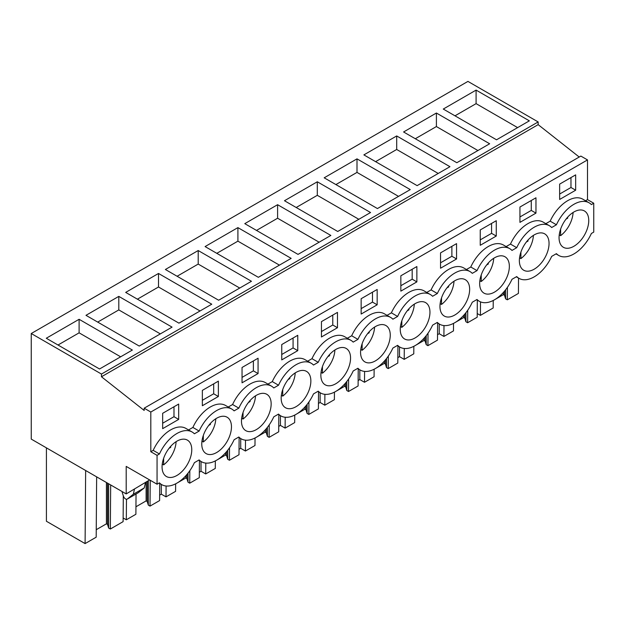 <?xml version="1.0" encoding="UTF-8"?>
<svg xmlns="http://www.w3.org/2000/svg" width="625" height="625" viewBox="0 0 625 625"><rect width="100%" height="100%" fill="white"/><g stroke="black" fill="none" stroke-linecap="round" stroke-linejoin="round"><path stroke-width="0.94" d="M579.211 157.023L538.156 124.648L538.156 121.945L467.938 81.406L31.25 333.523L31.25 439.102L126.195 493.914L126.195 466.398L157.062 484.219L157.062 455.344L159.438 453.977A30.391 17.547 -60 0 1 192.109 432A30.391 17.547 -60 0 1 194.391 433.789L199.133 431.055A30.391 17.547 -60 0 1 231.813 409.078A30.391 17.547 -60 0 1 234.094 410.867L238.836 408.133A30.391 17.547 -60 0 1 271.508 386.156A30.391 17.547 -60 0 1 273.789 387.953L278.531 385.211A30.391 17.547 -60 0 1 311.203 363.242A30.391 17.547 -60 0 1 313.492 365.031L318.234 362.297A30.391 17.547 -60 0 1 350.906 340.32A30.391 17.547 -60 0 1 353.188 342.109L357.93 339.375A30.391 17.547 -60 0 1 390.602 317.398A30.391 17.547 -60 0 1 392.883 319.195L397.625 316.453A30.391 17.547 -60 0 1 430.305 294.484A30.391 17.547 -60 0 1 432.586 296.273L437.328 293.531A30.391 17.547 -60 0 1 470 271.562A30.391 17.547 -60 0 1 472.281 273.352L477.023 270.617A30.391 17.547 -60 0 1 509.703 248.641A30.391 17.547 -60 0 1 511.984 250.43L516.727 247.695A30.391 17.547 -60 0 1 549.398 225.719A30.391 17.547 -60 0 1 551.68 227.516L556.422 224.773A30.391 17.547 -60 0 1 589.094 202.805A30.391 17.547 -60 0 1 591.383 204.594L593.75 203.227L593.75 232.102L591.383 233.469A30.391 17.547 -60 0 1 558.703 255.445A30.391 17.547 -60 0 1 556.422 253.648L551.68 256.391A30.391 17.547 -60 0 1 519.008 278.359A30.391 17.547 -60 0 1 516.727 276.57L511.984 279.305A30.391 17.547 -60 0 1 479.305 301.281A30.391 17.547 -60 0 1 477.023 299.492L472.281 302.227A30.391 17.547 -60 0 1 439.609 324.203A30.391 17.547 -60 0 1 437.328 322.414L432.586 325.148A30.391 17.547 -60 0 1 399.914 347.125A30.391 17.547 -60 0 1 397.625 345.328L392.883 348.07A30.391 17.547 -60 0 1 360.211 370.039A30.391 17.547 -60 0 1 357.93 368.25L353.188 370.984A30.391 17.547 -60 0 1 320.516 392.961A30.391 17.547 -60 0 1 318.234 391.172L313.492 393.906A30.391 17.547 -60 0 1 280.812 415.883A30.391 17.547 -60 0 1 278.531 414.086L273.789 416.828A30.391 17.547 -60 0 1 241.117 438.797A30.391 17.547 -60 0 1 238.836 437.008L234.094 439.75A30.391 17.547 -60 0 1 201.422 461.719A30.391 17.547 -60 0 1 199.133 459.93L194.391 462.664A30.391 17.547 -60 0 1 161.719 484.641A30.391 17.547 -60 0 1 159.438 482.852L157.062 484.219M538.156 124.648L101.469 376.766L144.172 410.438L144.172 408.195L580.859 156.078L587.5 159.914L587.5 199.617L593.75 203.227M149.641 479.93L126.195 493.914M538.156 121.945L101.469 374.062L31.25 333.523M476.094 90.102L443.273 109.055L496.523 139.797L529.344 120.844L476.094 90.102L476.094 103.641L517.625 127.617M237.906 227.617L291.156 258.367L258.336 277.312L205.086 246.57L237.906 227.617L237.906 241.156L279.43 265.133M277.602 204.703L244.781 223.648L298.031 254.391L330.852 235.445L277.602 204.703L277.602 218.234L319.133 242.211M158.508 273.461L125.688 292.406L178.938 323.156L211.758 304.203L158.508 273.461L158.508 286.992L200.031 310.969M198.203 250.539L165.383 269.492L218.633 300.234L251.453 281.281L198.203 250.539L198.203 264.078L239.734 288.055M396.695 135.945L449.945 166.688L417.125 185.633L363.875 154.891L396.695 135.945L396.695 149.477L438.227 173.453M436.398 113.023L403.578 131.969L456.828 162.719L489.648 143.766L436.398 113.023L436.398 126.555L477.922 150.531M317.305 181.781L284.477 200.734L337.727 231.477L370.555 212.523L317.305 181.781L317.305 195.32L358.828 219.289M357 158.859L410.25 189.602L377.43 208.555L324.18 177.812L357 158.859L357 172.398L398.531 196.375M118.805 296.383L85.984 315.328L139.234 346.07L172.055 327.125L118.805 296.383L118.805 309.914L160.336 333.891M79.109 319.297L132.359 350.047L99.539 368.992L46.289 338.25L79.109 319.297L79.109 332.836L120.641 356.812M101.469 376.766L101.469 374.062M144.172 408.195L150.812 412.031L150.812 451.734L153.188 450.367A30.391 17.547 -60 0 1 185.859 428.391L192.109 432M587.5 159.914L150.812 412.031M231.813 409.078L225.555 405.469A30.391 17.547 -60 0 0 192.883 427.445L188.555 429.945M271.508 386.156L265.258 382.547A30.391 17.547 -60 0 0 232.586 404.523L228.25 407.023M311.203 363.242L304.953 359.633A30.391 17.547 -60 0 0 272.281 381.602L267.953 384.102M350.906 340.32L344.656 336.711A30.391 17.547 -60 0 0 311.977 358.688L307.648 361.188M390.602 317.398L384.352 313.789A30.391 17.547 -60 0 0 351.68 335.766L347.344 338.266M430.305 294.484L424.047 290.875A30.391 17.547 -60 0 0 391.375 312.844L387.047 315.344M470 271.562L463.75 267.953A30.391 17.547 -60 0 0 431.078 289.922L426.742 292.43M509.703 248.641L503.445 245.031A30.391 17.547 -60 0 0 470.773 267.008L466.445 269.508M549.398 225.719L543.148 222.109A30.391 17.547 -60 0 0 510.469 244.086L506.141 246.586M589.094 202.805L582.844 199.195A30.391 17.547 -60 0 0 550.172 221.164L545.836 223.664M587.5 199.617L585.539 200.75M575.656 190.211L559.641 199.453L559.641 184.117L575.656 174.867L575.656 190.211L570.969 187.5L559.641 194.039M400.844 275.797L400.844 291.133L416.867 281.891L416.867 266.547L400.844 275.797M218.375 396.484L202.352 405.734L202.352 390.391L218.375 381.148L218.375 396.484L213.68 393.781L202.352 400.32M297.766 350.648L297.766 335.305L281.75 344.555L281.75 359.898L297.766 350.648L293.078 347.938L281.75 354.484M242.047 367.477L242.047 382.812L258.07 373.562L258.07 358.227L242.047 367.477M535.961 213.125L519.938 222.375L519.938 207.039L535.961 197.789L535.961 213.125L531.273 210.422L519.938 216.961M440.547 252.875L456.562 243.625L456.562 258.969L440.547 268.219L440.547 252.875M361.148 298.719L361.148 314.055L377.164 304.805L377.164 289.469L361.148 298.719M321.445 321.633L337.469 312.383L337.469 327.727L321.445 336.977L321.445 321.633M162.656 413.312L178.672 404.063L178.672 419.406L162.656 428.656L162.656 413.312M480.242 229.953L480.242 245.297L496.266 236.047L496.266 220.711L480.242 229.953M562.203 246.43A21 12.125 -60 0 1 564.062 221.961A21 12.125 -60 0 1 584.398 210.938A21 12.125 -60 0 1 585.602 211.812A21 12.125 -60 0 1 583.742 236.281A21 12.125 -60 0 1 563.398 247.305A21 12.125 -60 0 1 562.203 246.43M228.312 418.086A21 12.125 -60 0 1 226.453 442.562A21 12.125 -60 0 1 206.117 453.586A21 12.125 -60 0 1 204.914 452.711A21 12.125 -60 0 1 206.773 428.242A21 12.125 -60 0 1 227.109 417.219A21 12.125 -60 0 1 228.312 418.086M268.016 395.172A21 12.125 -60 0 1 266.148 419.641A21 12.125 -60 0 1 245.812 430.664A21 12.125 -60 0 1 244.609 429.789A21 12.125 -60 0 1 246.477 405.32A21 12.125 -60 0 1 266.812 394.297A21 12.125 -60 0 1 268.016 395.172M443.102 315.195A21 12.125 -60 0 1 444.969 290.719A21 12.125 -60 0 1 465.305 279.695A21 12.125 -60 0 1 466.508 280.57A21 12.125 -60 0 1 464.641 305.039A21 12.125 -60 0 1 444.305 316.062A21 12.125 -60 0 1 443.102 315.195M482.805 292.273A21 12.125 -60 0 1 484.664 267.805A21 12.125 -60 0 1 505 256.773A21 12.125 -60 0 1 506.203 257.648A21 12.125 -60 0 1 504.344 282.125A21 12.125 -60 0 1 484.008 293.148A21 12.125 -60 0 1 482.805 292.273M363.711 361.031A21 12.125 -60 0 1 365.57 336.562A21 12.125 -60 0 1 385.906 325.539A21 12.125 -60 0 1 387.109 326.414A21 12.125 -60 0 1 385.25 350.883A21 12.125 -60 0 1 364.906 361.906A21 12.125 -60 0 1 363.711 361.031M324.008 383.953A21 12.125 -60 0 1 325.867 359.477A21 12.125 -60 0 1 346.211 348.453A21 12.125 -60 0 1 347.406 349.328A21 12.125 -60 0 1 345.547 373.805A21 12.125 -60 0 1 325.211 384.828A21 12.125 -60 0 1 324.008 383.953M284.312 406.867A21 12.125 -60 0 1 286.172 382.398A21 12.125 -60 0 1 306.508 371.375A21 12.125 -60 0 1 307.711 372.25A21 12.125 -60 0 1 305.852 396.719A21 12.125 -60 0 1 285.516 407.742A21 12.125 -60 0 1 284.312 406.867M188.617 441.008A21 12.125 -60 0 1 186.758 465.477A21 12.125 -60 0 1 166.414 476.508A21 12.125 -60 0 1 165.219 475.633A21 12.125 -60 0 1 167.078 451.156A21 12.125 -60 0 1 187.414 440.133A21 12.125 -60 0 1 188.617 441.008M426.805 303.492A21 12.125 -60 0 1 424.945 327.961A21 12.125 -60 0 1 404.609 338.984A21 12.125 -60 0 1 403.406 338.109A21 12.125 -60 0 1 405.266 313.641A21 12.125 -60 0 1 425.609 302.617A21 12.125 -60 0 1 426.805 303.492M545.906 234.734A21 12.125 -60 0 1 544.039 259.203A21 12.125 -60 0 1 523.703 270.227A21 12.125 -60 0 1 522.5 269.352A21 12.125 -60 0 1 524.367 244.883A21 12.125 -60 0 1 544.703 233.859A21 12.125 -60 0 1 545.906 234.734M507.414 287.344L507.32 299.82L518.414 293.414L518.531 278.086M507.32 299.82L505.609 298.836L504.523 295.273L504.523 291.133M505.609 298.836L505.609 289.797M504.523 295.273L503.406 294.633L503.406 292.406M503.406 294.633L494.977 299.5M494.031 300.047L493.234 300.508M480.5 301.867L480.398 315.367L493.172 307.992L493.234 300.469M454.992 115.82L476.094 103.641M550.172 221.164L556.422 224.773M570.969 187.5L570.969 177.578M123.305 495.781L123.109 521.641L110.336 529.023L108.625 528.031L107.539 524.469L106.422 523.828L96.25 529.703M96.648 476.859L96.188 537.188L85.094 543.594L85.648 470.508M46.414 447.852L46.414 521.258L85.094 543.594M477.219 313.531L480.398 315.367M477.32 300.133L477.195 317.219L467.625 322.742L465.914 321.758L464.82 318.195L463.711 317.547L455.281 322.414M454.328 322.961L453.531 323.422M453.531 323.391L453.477 330.906L443.906 336.438L439.219 333.727L437.539 334.695M437.625 323.055L437.492 340.133L427.922 345.664L426.211 344.672L425.125 341.117L424.008 340.469L415.578 345.336M414.633 345.883L413.836 346.344M413.836 346.305L413.781 353.828L404.203 359.359L399.516 356.648L397.836 357.617M397.93 345.977L397.797 363.055L388.227 368.586L386.516 367.594L385.43 364.031L384.312 363.391L375.883 368.258M374.93 368.805L374.133 369.266M374.133 369.227L374.078 376.75L364.508 382.273L359.82 379.57L358.141 380.539M358.227 368.898L358.102 385.977L348.523 391.5L346.812 390.516L345.727 386.953L344.609 386.312L336.188 391.172M335.234 391.727L334.438 392.188M334.438 392.148L334.383 399.672L324.805 405.195L320.117 402.484L318.438 403.453M318.531 391.812L318.398 408.898L308.828 414.422L307.117 413.438L306.031 409.875L304.914 409.227L296.484 414.094M295.539 414.641L294.742 415.102M294.742 415.062L294.68 422.586L285.109 428.117L280.422 425.406L278.742 426.375M278.828 414.734L278.703 431.812L269.125 437.344L267.422 436.352L266.328 432.797L265.211 432.148L256.789 437.016M255.836 437.563L255.039 438.023M255.039 437.984L254.984 445.508L245.414 451.031L240.719 448.328L239.047 449.297M239.133 437.656L239 454.734L229.43 460.258L227.719 459.273L226.633 455.711L225.516 455.07L217.086 459.938M216.141 460.484L215.344 460.945M215.344 460.906L215.289 468.43L205.711 473.953L201.023 471.25L199.344 472.219M199.438 460.578L199.305 477.656L189.734 483.18L188.023 482.195L186.938 478.633L185.82 477.992L177.391 482.852M176.438 483.406L175.641 483.859M175.641 483.828L175.586 491.344L166.016 496.875L161.328 494.164L159.648 495.133M159.734 483.492L159.609 500.57L150.031 506.102L148.32 505.117L147.234 501.555L146.117 500.906L135.945 506.781M136.039 494.008L135.891 514.266L126.312 519.797L123.141 517.961M150.812 451.734L157.062 455.344M153.188 450.367L159.438 453.977M192.883 427.445L199.133 431.055M127.352 499.008L133.32 494.242L144.258 487.922L138.289 492.695L127.352 499.008A3.312 1.914 60 0 1 127.211 499.102A3.312 1.914 60 0 1 123.43 496.148L122.484 493.266A5.523 3.188 60 0 1 122.133 491.57M133.32 494.242L134.469 489.141M110.336 529.023L110.672 484.953M107.539 524.469L107.539 483.141M108.625 528.031L108.625 483.773M106.422 523.828L106.422 482.5M58.008 345.016L79.109 332.836M178.672 419.406L173.984 416.695L162.656 423.242M173.984 416.695L173.984 406.773M144.258 487.922L145.414 482.828M467.625 322.742L467.719 310.266M464.82 318.195L464.82 314.055M465.914 321.758L465.914 312.711M463.711 317.547L463.711 315.328M443.984 325.57L443.906 336.438M439.219 333.727L439.219 323.977M415.297 138.742L436.398 126.555M510.469 244.086L516.727 247.695M531.273 210.422L531.273 200.492M427.922 345.664L428.016 333.188M425.125 341.117L425.125 336.969M426.211 344.672L426.211 335.633M424.008 340.469L424.008 338.25M404.289 348.492L404.203 359.359M399.516 356.648L399.516 346.891M375.602 161.656L396.695 149.477M470.773 267.008L477.023 270.617M496.266 236.047L491.57 233.344L480.242 239.883M491.57 233.344L491.57 223.414M388.227 368.586L388.32 356.102M385.43 364.031L385.43 359.891M386.516 367.594L386.516 358.555M384.312 363.391L384.312 361.164M364.586 371.406L364.508 382.273M359.82 379.57L359.82 369.812M335.898 184.578L357 172.398M431.078 289.922L437.328 293.531M456.562 258.969L451.875 256.258L440.547 262.805M451.875 256.258L451.875 246.336M348.523 391.5L348.617 379.023M345.727 386.953L345.727 382.812M346.812 390.516L346.812 381.477M344.609 386.312L344.609 384.086M324.891 394.328L324.805 405.195M320.117 402.484L320.117 392.734M296.203 207.5L317.305 195.32M391.375 312.844L397.625 316.453M416.867 281.891L412.18 279.18L400.844 285.719M412.18 279.18L412.18 269.25M308.828 414.422L308.922 401.945M306.031 409.875L306.031 405.727M307.117 413.438L307.117 404.391M304.914 409.227L304.914 407.008M285.195 417.25L285.109 428.117M280.422 425.406L280.422 415.656M256.5 230.422L277.602 218.234M351.68 335.766L357.93 339.375M377.164 304.805L372.477 302.102L361.148 308.641M372.477 302.102L372.477 292.172M269.125 437.344L269.227 424.867M266.328 432.797L266.328 428.648M267.422 436.352L267.422 427.312M265.211 432.148L265.211 429.93M245.492 440.164L245.414 451.031M240.719 448.328L240.719 438.57M216.805 253.336L237.906 241.156M311.977 358.688L318.234 362.297M337.469 327.727L332.781 325.016L321.445 331.562M332.781 325.016L332.781 315.094M229.43 460.258L229.523 447.781M226.633 455.711L226.633 451.57M227.719 459.273L227.719 450.234M225.516 455.07L225.516 452.844M205.797 463.086L205.711 473.953M201.023 471.25L201.023 461.492M177.109 276.258L198.203 264.078M272.281 381.602L278.531 385.211M293.078 347.938L293.078 338.016M189.734 483.18L189.828 470.703M186.938 478.633L186.938 474.492M188.023 482.195L188.023 473.148M185.82 477.992L185.82 475.766M166.094 486.008L166.016 496.875M161.328 494.164L161.328 484.414M137.406 299.18L158.508 286.992M232.586 404.523L238.836 408.133M258.07 373.562L253.383 370.859L242.047 377.398M253.383 370.859L253.383 360.93M150.031 506.102L150.227 480.273M147.234 501.555L147.234 481.773M148.32 505.117L148.32 481.141M146.117 500.906L146.117 482.414M126.469 499.258L126.312 519.797M97.711 322.094L118.805 309.914M213.68 393.781L213.68 383.852M560.617 229.133L560.617 235.672A21 12.125 120 0 0 569.969 223.898A21 12.125 120 0 0 573.094 212.469M566.031 219.125L567.695 218.164L567.695 217.133M559.242 234.883L560.617 235.672M567.695 218.164L567.094 217.82M520.914 252.055L520.914 258.594A21 12.125 120 0 0 530.273 246.82A21 12.125 120 0 0 533.398 235.383M526.336 242.047L527.992 241.086L527.992 240.047M519.539 257.797L520.914 258.594M527.992 241.086L527.391 240.734M481.219 274.977L481.219 281.516A21 12.125 120 0 0 490.578 269.742A21 12.125 120 0 0 493.703 258.305M486.633 264.969L488.297 264.008L488.297 262.969M479.844 280.719L481.219 281.516M488.297 264.008L487.695 263.656M441.523 297.898L441.523 304.438A21 12.125 120 0 0 450.875 292.656A21 12.125 120 0 0 454 281.227M446.938 287.883L448.602 286.922L448.602 285.891M440.141 303.641L441.523 304.438M448.602 286.922L447.992 286.578M401.82 320.812L401.82 327.352A21 12.125 120 0 0 411.18 315.578A21 12.125 120 0 0 414.305 304.148M407.234 310.805L408.898 309.844L408.898 308.812M400.445 326.562L401.82 327.352M408.898 309.844L408.297 309.5M362.125 343.734L362.125 350.273A21 12.125 120 0 0 371.477 338.5A21 12.125 120 0 0 374.602 327.062M367.539 333.727L369.203 332.766L369.203 331.727M360.75 349.477L362.125 350.273M369.203 332.766L368.602 332.414M322.422 366.656L322.422 373.195A21 12.125 120 0 0 331.781 361.414A21 12.125 120 0 0 334.906 349.984M327.844 356.641L329.5 355.688L329.5 354.648M321.047 372.398L322.422 373.195M329.5 355.688L328.898 355.336M282.727 389.57L282.727 396.109A21 12.125 120 0 0 292.078 384.336A21 12.125 120 0 0 295.211 372.906M288.141 379.562L289.805 378.602L289.805 377.57M281.352 395.32L282.727 396.109M289.805 378.602L289.203 378.258M243.031 412.492L243.031 419.031A21 12.125 120 0 0 252.383 407.258A21 12.125 120 0 0 255.508 395.82M248.445 402.484L250.109 401.523L250.109 400.492M241.648 418.234L243.031 419.031M250.109 401.523L249.5 401.18M203.328 435.414L203.328 441.953A21 12.125 120 0 0 212.688 430.18A21 12.125 120 0 0 215.812 418.742M208.742 425.406L210.406 424.445L210.406 423.406M201.953 441.156L203.328 441.953M210.406 424.445L209.805 424.094M163.633 458.336L163.633 464.875A21 12.125 120 0 0 172.984 453.094A21 12.125 120 0 0 176.109 441.664M169.047 448.32L170.711 447.367L170.711 446.328M162.25 464.078L163.633 464.875M170.711 447.367L170.109 447.016M556.016 253.891L558.703 255.445M159.023 483.086L161.719 484.641M127.211 499.102L138.148 492.789M516.312 276.805L519.008 278.359M476.617 299.727L479.305 301.281M436.914 322.648L439.609 324.203M397.219 345.57L399.914 347.125M357.523 368.484L360.211 370.039M317.82 391.406L320.516 392.961M278.125 414.328L280.812 415.883M238.422 437.242L241.117 438.797M198.727 460.164L201.422 461.719"/></g></svg>
